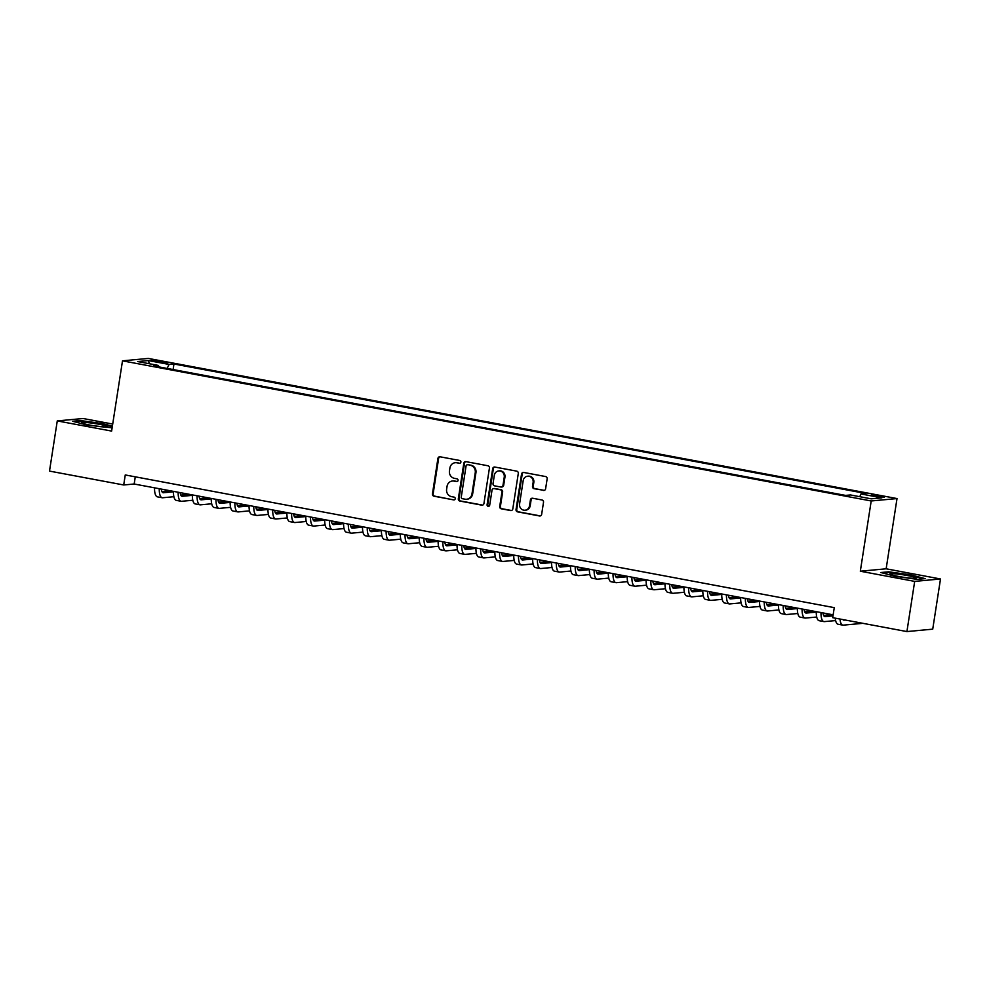 <?xml version="1.0" encoding="UTF-8"?>
<svg xmlns="http://www.w3.org/2000/svg" width="990" height="990" viewBox="0 0 990 990"><rect width="100%" height="100%" fill="white"/><g stroke="black" fill="none" stroke-linecap="round" stroke-linejoin="round"><path stroke-width="1.49" d="M460.894 462.12A1.398 1.312 -95.3 0 0 459.805 460.499L440.092 456.798A2.005 1.881 -95.3 0 0 437.927 458.42L432.444 493.886A2.005 1.881 -95.3 0 0 433.991 496.2L453.705 499.9A1.398 1.312 -95.3 0 0 455.214 498.762A1.398 1.312 -95.3 0 0 454.138 497.141L451.589 496.658A6.41 6.014 -95.3 0 1 446.626 489.246L447.072 486.288A6.41 6.014 -95.3 0 1 453.989 481.091L456.539 481.573A1.398 1.312 -95.3 0 0 458.061 480.435A1.398 1.312 -95.3 0 0 456.972 478.814L454.422 478.343A6.41 6.014 -95.3 0 1 449.46 470.918L449.918 467.961A6.41 6.014 -95.3 0 1 456.823 462.775L459.385 463.246A1.398 1.312 -95.3 0 0 460.894 462.12M880.147 495.891L871.472 495.099L875.68 496.312L884.367 497.104L880.147 495.891M543.448 490.434A2.005 1.881 -95.3 0 0 545.601 488.812L547.148 478.863A2.005 1.881 -95.3 0 0 545.589 476.549L523.698 472.453A2.005 1.881 -95.3 0 0 521.532 474.074L516.038 509.541A2.005 1.881 -95.3 0 0 517.597 511.855L539.488 515.951A2.005 1.881 -95.3 0 0 541.654 514.33L543.51 502.314A2.005 1.881 -95.3 0 0 541.963 499.987L532.595 498.242A2.005 1.881 -95.3 0 0 530.43 499.863L529.501 505.816A5.358 5.024 -95.3 0 1 525.034 510.221A5.358 5.024 -95.3 0 1 519.577 503.96L523.19 480.62A5.358 5.024 -95.3 0 1 527.658 476.215A5.358 5.024 -95.3 0 1 533.127 482.476L532.521 486.362A2.005 1.881 -95.3 0 0 534.068 488.689L544.141 490.372A2.005 1.881 -95.3 0 0 544.277 490.397M860.322 571.218L914.686 581.39L906.914 631.571L932.729 629.157L940.5 578.977L886.149 568.804L897.014 498.564L871.2 500.965L860.322 571.218L886.149 568.804M112.712 424.054L83.086 418.51L57.272 420.911L111.623 431.083L122.5 360.843L871.2 500.965M57.272 420.911L49.5 471.092L123.713 484.976L134.17 484.011L833.147 614.827M906.914 631.571L832.701 617.673L834.261 607.637L125.26 474.953L123.713 484.976M489.431 468.06A2.005 1.881 -95.3 0 0 487.872 465.746L465.981 461.649A2.005 1.881 -95.3 0 0 463.815 463.271L458.333 498.737A2.005 1.881 -95.3 0 0 459.88 501.051L481.771 505.147A2.005 1.881 -95.3 0 0 483.937 503.526L489.431 468.06M494.839 467.045L516.731 471.141A2.005 1.881 -95.3 0 1 518.29 473.468L512.795 508.922A2.005 1.881 -95.3 0 1 510.63 510.555L501.262 508.798A2.005 1.881 -95.3 0 1 499.715 506.484L501.942 492.092A2.005 1.881 -95.3 0 0 500.383 489.778L494.171 488.614A2.005 1.881 -95.3 0 0 492.005 490.236L489.691 505.209A1.398 1.312 -95.3 0 1 488.528 506.36A1.398 1.312 -95.3 0 1 487.092 504.727L492.674 468.666A2.005 1.881 -95.3 0 1 494.839 467.045M155.22 361.449L167.793 362.996L159.551 361.041L151.136 360.273L155.22 361.449M897.014 498.564L148.314 358.43L122.5 360.843M859.728 496.683L861.053 493.961L865.941 493.503L173.955 363.998L169.067 364.444L167.137 368.429M861.053 493.961L881.855 497.859L871.25 498.836L850.447 494.95L845.559 495.408L153.586 365.892L158.462 365.434L137.672 361.548L148.277 360.558L169.067 364.444M914.686 581.39L940.5 578.977M135.284 476.821L134.17 484.011M173.101 369.542L173.955 363.998M158.746 366.857L158.462 365.434M149.428 363.751L148.277 360.558M112.39 426.183L102.527 423.584L80.4 420.54L72.617 421.257L86.984 425.032L112.13 427.804M925.143 578.643L910.788 574.856L888.661 571.812L880.877 572.529L895.232 576.316L917.371 579.36L925.143 578.643M459.385 463.246L457.529 462.714A6.41 6.014 -95.3 0 0 455.957 462.639L455.264 462.701M452.418 481.016L453.123 480.954A6.41 6.014 -95.3 0 1 454.695 481.029L457.232 481.511M439.956 456.786A2.005 1.881 -95.3 0 0 438.632 458.358L433.137 493.824A2.005 1.881 -95.3 0 0 434.684 496.139L453.705 499.9M465.845 461.625A2.005 1.881 -95.3 0 0 464.52 463.209L459.026 498.663A2.005 1.881 -95.3 0 0 460.573 500.989L482.476 505.086A2.005 1.881 -95.3 0 0 482.613 505.098M467.589 464.793A1.398 1.312 -95.3 0 0 466.08 465.919L461.266 497.054A1.398 1.312 -95.3 0 0 462.342 498.675L465.04 499.183A6.41 6.014 -95.3 0 0 471.958 493.985L475.25 472.713A6.41 6.014 -95.3 0 0 470.287 465.288L468.295 464.718A1.398 1.312 -95.3 0 0 467.948 464.706L467.243 464.768M466.612 499.245L467.305 499.183A6.41 6.014 -95.3 0 0 472.651 493.923L471.958 493.985M468.295 464.718L470.98 465.226A6.41 6.014 -95.3 0 1 475.943 472.638L472.651 493.923M493.676 488.59L494.381 488.528A2.005 1.881 -95.3 0 1 494.864 488.553L501.089 489.716A2.005 1.881 -95.3 0 1 502.635 492.03L500.408 506.41A2.005 1.881 -95.3 0 0 501.955 508.736L511.335 510.481A2.005 1.881 -95.3 0 0 511.471 510.506M494.703 467.032A2.005 1.881 -95.3 0 0 493.379 468.604L487.785 504.665A1.398 1.312 -95.3 0 0 488.862 506.286M504.244 477.168A5.358 5.024 -95.3 0 0 498.787 470.918A5.358 5.024 -95.3 0 0 494.319 475.311L493.045 483.541A2.005 1.881 -95.3 0 0 494.592 485.855L500.816 487.018A2.005 1.881 -95.3 0 0 502.97 485.397L504.244 477.168L504.95 477.106A5.358 5.024 -95.3 0 0 499.48 470.844L498.787 470.918M501.311 487.043L502.004 486.981A2.005 1.881 -95.3 0 0 503.675 485.335L502.97 485.397M504.95 477.106L503.675 485.335M527.658 476.215L528.363 476.153A5.358 5.024 -95.3 0 1 533.82 482.415L533.214 486.3A2.005 1.881 -95.3 0 0 534.773 488.614L544.141 490.372M525.034 510.221L525.74 510.159A5.358 5.024 -95.3 0 0 530.207 505.754L529.501 505.816M532.447 498.218A2.005 1.881 -95.3 0 0 531.123 499.802L530.207 505.754M523.549 472.428A2.005 1.881 -95.3 0 0 522.225 474.012L516.743 509.466A2.005 1.881 -95.3 0 0 518.29 511.793L540.193 515.889A2.005 1.881 -95.3 0 0 540.33 515.901M161.271 489.072A10.197 3.378 100.6 0 0 163.103 492.735A10.197 3.378 100.6 0 0 163.424 492.748L173.436 491.807M161.89 491.56L170.329 490.78M173.894 496.708L162.645 497.76A15.296 5.074 -79.4 0 1 162.162 497.735A15.296 5.074 -79.4 0 1 159.254 488.701M162.162 497.735L157.435 496.856A15.296 5.074 -79.4 0 1 154.527 487.822M99.223 424.289A13.254 1.176 8.8 0 0 81.725 422.891A13.254 1.176 8.8 0 0 90.152 425.131A13.254 1.176 8.8 0 0 107.601 426.9A13.254 1.176 8.8 0 0 99.223 424.289M74.176 421.666L80.784 421.059L102.23 424.017L112.316 426.665M894.576 573.779A13.254 1.176 8.8 0 0 889.985 574.163A13.254 1.176 8.8 0 0 898.239 576.378A13.254 1.176 8.8 0 0 911.332 578.185A13.254 1.176 8.8 0 0 915.861 578.172A13.254 1.176 8.8 0 0 909.501 575.957A13.254 1.176 8.8 0 0 894.576 573.779M882.437 572.938L889.045 572.331L910.478 575.289L923.732 578.766M180.168 492.612A10.197 3.378 100.6 0 0 182.012 496.262A10.197 3.378 100.6 0 0 182.333 496.287L192.332 495.346M180.799 495.099L189.238 494.307M192.79 500.247L181.554 501.299A15.296 5.074 -79.4 0 1 181.071 501.274A15.296 5.074 -79.4 0 1 178.163 492.24M181.071 501.274L176.344 500.396A15.296 5.074 -79.4 0 1 173.436 491.349M199.077 496.151A10.197 3.378 100.6 0 0 200.921 499.802A10.197 3.378 100.6 0 0 201.242 499.826L211.241 498.886M199.708 498.638L208.147 497.846M211.699 503.786L200.463 504.838A15.296 5.074 -79.4 0 1 199.98 504.813A15.296 5.074 -79.4 0 1 197.072 495.78M199.98 504.813L195.253 503.935A15.296 5.074 -79.4 0 1 192.345 494.889M217.986 499.69A10.197 3.378 100.6 0 0 219.829 503.341A10.197 3.378 100.6 0 0 220.151 503.353L230.15 502.425M218.604 502.178L227.056 501.386M230.608 507.325L219.372 508.377A15.296 5.074 -79.4 0 1 218.889 508.353A15.296 5.074 -79.4 0 1 215.981 499.319M218.889 508.353L214.162 507.474A15.296 5.074 -79.4 0 1 211.254 498.428M236.895 503.229A10.197 3.378 100.6 0 0 238.726 506.88A10.197 3.378 100.6 0 0 239.048 506.892L249.059 505.964M237.513 505.717L245.965 504.925M249.517 510.865L238.281 511.917A15.296 5.074 -79.4 0 1 237.798 511.892A15.296 5.074 -79.4 0 1 234.878 502.858M237.798 511.892L233.071 511.013A15.296 5.074 -79.4 0 1 230.15 501.967M255.804 506.769A10.197 3.378 100.6 0 0 257.635 510.419A10.197 3.378 100.6 0 0 257.957 510.432L267.968 509.504M256.422 509.256L264.862 508.464M268.426 514.404L257.177 515.456A15.296 5.074 -79.4 0 1 256.695 515.431A15.296 5.074 -79.4 0 1 253.787 506.397M256.695 515.431L251.967 514.553A15.296 5.074 -79.4 0 1 249.059 505.506M274.7 510.308A10.197 3.378 100.6 0 0 276.544 513.958A10.197 3.378 100.6 0 0 276.866 513.971L286.877 513.043M275.331 512.795L283.771 512.003M287.323 517.943L276.086 518.995A15.296 5.074 -79.4 0 1 275.604 518.97A15.296 5.074 -79.4 0 1 272.696 509.937M275.604 518.97L270.876 518.092A15.296 5.074 -79.4 0 1 267.968 509.046M293.609 513.847A10.197 3.378 100.6 0 0 295.453 517.498A10.197 3.378 100.6 0 0 295.775 517.51L305.774 516.582M294.24 516.335L302.68 515.543M306.232 521.482L294.995 522.534A15.296 5.074 -79.4 0 1 294.513 522.51A15.296 5.074 -79.4 0 1 291.604 513.476M294.513 522.51L289.785 521.631A15.296 5.074 -79.4 0 1 286.877 512.585M312.518 517.386A10.197 3.378 100.6 0 0 314.362 521.037A10.197 3.378 100.6 0 0 314.684 521.049L324.683 520.121M313.137 519.874L321.589 519.082M325.141 525.022L313.904 526.074A15.296 5.074 -79.4 0 1 313.422 526.049A15.296 5.074 -79.4 0 1 310.514 517.015M313.422 526.049L308.694 525.158A15.296 5.074 -79.4 0 1 305.786 516.124M331.427 520.926A10.197 3.378 100.6 0 0 333.259 524.576A10.197 3.378 100.6 0 0 333.581 524.589L343.592 523.661M332.046 523.413L340.498 522.621M344.05 528.561L332.813 529.613A15.296 5.074 -79.4 0 1 332.331 529.588A15.296 5.074 -79.4 0 1 329.41 520.542M332.331 529.588L327.603 528.697A15.296 5.074 -79.4 0 1 324.695 519.663M350.336 524.465A10.197 3.378 100.6 0 0 352.168 528.115A10.197 3.378 100.6 0 0 352.489 528.128L362.501 527.2M350.955 526.952L359.395 526.16M362.959 532.1L351.71 533.152A15.296 5.074 -79.4 0 1 351.227 533.127A15.296 5.074 -79.4 0 1 348.319 524.081M351.227 533.127L346.5 532.236A15.296 5.074 -79.4 0 1 343.592 523.203M369.245 528.004A10.197 3.378 100.6 0 0 371.077 531.655A10.197 3.378 100.6 0 0 371.399 531.667L381.41 530.739M369.864 530.491L378.304 529.7M381.868 535.639L370.619 536.691A15.296 5.074 -79.4 0 1 370.136 536.667A15.296 5.074 -79.4 0 1 367.228 527.62M370.136 536.667L365.409 535.776A15.296 5.074 -79.4 0 1 362.501 526.742M388.142 531.543A10.197 3.378 100.6 0 0 389.986 535.194A10.197 3.378 100.6 0 0 390.308 535.206L400.307 534.278M388.773 534.018L397.213 533.239M400.764 539.179L389.528 540.218A15.296 5.074 -79.4 0 1 389.045 540.206A15.296 5.074 -79.4 0 1 386.137 531.16M389.045 540.206L384.318 539.315A15.296 5.074 -79.4 0 1 381.41 530.281M407.051 535.083A10.197 3.378 100.6 0 0 408.895 538.733A10.197 3.378 100.6 0 0 409.216 538.746L419.216 537.817M407.682 537.558L416.122 536.778M419.673 542.718L408.437 543.757A15.296 5.074 -79.4 0 1 407.954 543.745A15.296 5.074 -79.4 0 1 405.046 534.699M407.954 543.745L403.227 542.854A15.296 5.074 -79.4 0 1 400.319 533.82M425.96 538.622A10.197 3.378 100.6 0 0 427.791 542.273A10.197 3.378 100.6 0 0 428.113 542.285L438.125 541.357M426.579 541.097L435.031 540.317M438.582 546.257L427.346 547.297A15.296 5.074 -79.4 0 1 426.863 547.284A15.296 5.074 -79.4 0 1 423.955 538.238M426.863 547.284L422.136 546.393A15.296 5.074 -79.4 0 1 419.228 537.36M444.869 542.161A10.197 3.378 100.6 0 0 446.7 545.812A10.197 3.378 100.6 0 0 447.022 545.824L457.034 544.884M445.488 544.636L453.94 543.857M457.491 549.797L446.255 550.836A15.296 5.074 -79.4 0 1 445.76 550.824A15.296 5.074 -79.4 0 1 442.852 541.778M445.76 550.824L441.045 549.933A15.296 5.074 -79.4 0 1 438.125 540.899M463.778 545.688A10.197 3.378 100.6 0 0 465.609 549.351A10.197 3.378 100.6 0 0 465.931 549.363L475.943 548.423M464.397 548.175L472.836 547.396M476.4 553.336L465.151 554.375A15.296 5.074 -79.4 0 1 464.669 554.363A15.296 5.074 -79.4 0 1 461.761 545.317M464.669 554.363L459.942 553.472A15.296 5.074 -79.4 0 1 457.034 544.438M482.675 549.227A10.197 3.378 100.6 0 0 484.518 552.89A10.197 3.378 100.6 0 0 484.84 552.903L494.839 551.962M483.306 551.715L491.745 550.935M495.297 556.875L484.061 557.914A15.296 5.074 -79.4 0 1 483.578 557.89A15.296 5.074 -79.4 0 1 480.67 548.856M483.578 557.89L478.851 557.011A15.296 5.074 -79.4 0 1 475.943 547.977M501.584 552.767A10.197 3.378 100.6 0 0 503.427 556.417A10.197 3.378 100.6 0 0 503.749 556.442L513.748 555.501M502.215 555.254L510.654 554.474M514.206 560.402L502.97 561.454A15.296 5.074 -79.4 0 1 502.487 561.429A15.296 5.074 -79.4 0 1 499.579 552.395M502.487 561.429L497.76 560.55A15.296 5.074 -79.4 0 1 494.851 551.504M520.493 556.306A10.197 3.378 100.6 0 0 522.336 559.956A10.197 3.378 100.6 0 0 522.658 559.981L532.657 559.041M521.111 558.793L529.563 558.001M533.115 563.941L521.879 564.993A15.296 5.074 -79.4 0 1 521.396 564.968A15.296 5.074 -79.4 0 1 518.488 555.935M521.396 564.968L516.669 564.09A15.296 5.074 -79.4 0 1 513.761 555.043M539.402 559.845A10.197 3.378 100.6 0 0 541.233 563.496A10.197 3.378 100.6 0 0 541.555 563.52L551.566 562.58M540.02 562.332L548.472 561.54M552.024 567.48L540.788 568.532A15.296 5.074 -79.4 0 1 540.305 568.507A15.296 5.074 -79.4 0 1 537.384 559.474M540.305 568.507L535.578 567.629A15.296 5.074 -79.4 0 1 532.657 558.583M558.311 563.384A10.197 3.378 100.6 0 0 560.142 567.035A10.197 3.378 100.6 0 0 560.464 567.047L570.475 566.119M558.929 565.872L567.369 565.08M570.933 571.02L559.684 572.072A15.296 5.074 -79.4 0 1 559.202 572.047A15.296 5.074 -79.4 0 1 556.293 563.013M559.202 572.047L554.474 571.168A15.296 5.074 -79.4 0 1 551.566 562.122M577.207 566.923A10.197 3.378 100.6 0 0 579.051 570.574A10.197 3.378 100.6 0 0 579.373 570.587L589.372 569.658M577.838 569.411L586.278 568.619M589.83 574.559L578.593 575.611A15.296 5.074 -79.4 0 1 578.111 575.586A15.296 5.074 -79.4 0 1 575.202 566.552M578.111 575.586L573.383 574.707A15.296 5.074 -79.4 0 1 570.475 565.661M596.116 570.463A10.197 3.378 100.6 0 0 597.96 574.113A10.197 3.378 100.6 0 0 598.282 574.126L608.281 573.198M596.747 572.95L605.187 572.158M608.739 578.098L597.502 579.15A15.296 5.074 -79.4 0 1 597.019 579.125A15.296 5.074 -79.4 0 1 594.111 570.091M597.019 579.125L592.292 578.247A15.296 5.074 -79.4 0 1 589.384 569.201M615.025 574.002A10.197 3.378 100.6 0 0 616.869 577.653A10.197 3.378 100.6 0 0 617.191 577.665L627.19 576.737M615.644 576.489L624.096 575.697M627.648 581.637L616.411 582.689A15.296 5.074 -79.4 0 1 615.929 582.664A15.296 5.074 -79.4 0 1 613.02 573.631M615.929 582.664L611.201 581.786A15.296 5.074 -79.4 0 1 608.293 572.74M633.934 577.541A10.197 3.378 100.6 0 0 635.766 581.192A10.197 3.378 100.6 0 0 636.087 581.204L646.099 580.276M634.553 580.029L643.005 579.237M646.557 585.177L635.32 586.229A15.296 5.074 -79.4 0 1 634.837 586.204A15.296 5.074 -79.4 0 1 631.917 577.17M634.837 586.204L630.11 585.325A15.296 5.074 -79.4 0 1 627.19 576.279M652.843 581.081A10.197 3.378 100.6 0 0 654.675 584.731A10.197 3.378 100.6 0 0 654.996 584.744L665.008 583.815M653.462 583.568L661.902 582.776M665.466 588.716L654.217 589.768A15.296 5.074 -79.4 0 1 653.734 589.743A15.296 5.074 -79.4 0 1 650.826 580.709M653.734 589.743L649.007 588.852A15.296 5.074 -79.4 0 1 646.099 579.818M671.74 584.62A10.197 3.378 100.6 0 0 673.584 588.27A10.197 3.378 100.6 0 0 673.905 588.283L683.917 587.355M672.371 587.107L680.811 586.315M684.362 592.255L673.126 593.307A15.296 5.074 -79.4 0 1 672.643 593.282A15.296 5.074 -79.4 0 1 669.735 584.236M672.643 593.282L667.916 592.391A15.296 5.074 -79.4 0 1 665.008 583.357M690.649 588.159A10.197 3.378 100.6 0 0 692.493 591.81A10.197 3.378 100.6 0 0 692.814 591.822L702.813 590.894M691.28 590.646L699.72 589.854M703.271 595.794L692.035 596.846A15.296 5.074 -79.4 0 1 691.552 596.822A15.296 5.074 -79.4 0 1 688.644 587.775M691.552 596.822L686.825 595.931A15.296 5.074 -79.4 0 1 683.917 586.897M709.558 591.698A10.197 3.378 100.6 0 0 711.402 595.349A10.197 3.378 100.6 0 0 711.723 595.361L721.722 594.433M710.177 594.186L718.629 593.394M722.18 599.334L710.944 600.373A15.296 5.074 -79.4 0 1 710.461 600.361A15.296 5.074 -79.4 0 1 707.553 591.315M710.461 600.361L705.734 599.47A15.296 5.074 -79.4 0 1 702.826 590.436M728.467 595.238A10.197 3.378 100.6 0 0 730.298 598.888A10.197 3.378 100.6 0 0 730.62 598.9L740.631 597.972M729.086 597.712L737.538 596.933M741.089 602.873L729.853 603.912A15.296 5.074 -79.4 0 1 729.37 603.9A15.296 5.074 -79.4 0 1 726.45 594.854M729.37 603.9L724.643 603.009A15.296 5.074 -79.4 0 1 721.735 593.975M747.376 598.777A10.197 3.378 100.6 0 0 749.207 602.427A10.197 3.378 100.6 0 0 749.529 602.44L759.54 601.512M747.995 601.252L756.434 600.472M759.998 606.412L748.749 607.452A15.296 5.074 -79.4 0 1 748.267 607.439A15.296 5.074 -79.4 0 1 745.359 598.393M748.267 607.439L743.54 606.548A15.296 5.074 -79.4 0 1 740.631 597.514M766.285 602.316A10.197 3.378 100.6 0 0 768.116 605.967A10.197 3.378 100.6 0 0 768.438 605.979L778.449 605.051M766.904 604.791L775.343 604.011M778.895 609.951L767.658 610.991A15.296 5.074 -79.4 0 1 767.176 610.979A15.296 5.074 -79.4 0 1 764.268 601.932M767.176 610.979L762.449 610.087A15.296 5.074 -79.4 0 1 759.54 601.054M785.181 605.855A10.197 3.378 100.6 0 0 787.025 609.506A10.197 3.378 100.6 0 0 787.347 609.518L797.346 608.578M785.812 608.33L794.252 607.551M797.804 613.491L786.567 614.53A15.296 5.074 -79.4 0 1 786.085 614.518A15.296 5.074 -79.4 0 1 783.177 605.472M786.085 614.518L781.357 613.627A15.296 5.074 -79.4 0 1 778.449 604.593M804.09 609.382A10.197 3.378 100.6 0 0 805.934 613.045A10.197 3.378 100.6 0 0 806.256 613.058L816.255 612.117M804.721 611.87L813.161 611.09M816.713 617.03L805.476 618.069A15.296 5.074 -79.4 0 1 804.994 618.057A15.296 5.074 -79.4 0 1 802.086 609.011M804.994 618.057L800.266 617.166A15.296 5.074 -79.4 0 1 797.358 608.132M822.999 612.921A10.197 3.378 100.6 0 0 824.831 616.584A10.197 3.378 100.6 0 0 825.153 616.597L832.986 615.867M823.618 615.409L832.07 614.629M835.622 620.569L824.385 621.609A15.296 5.074 -79.4 0 1 823.903 621.584A15.296 5.074 -79.4 0 1 820.995 612.55M823.903 621.584L819.176 620.705A15.296 5.074 -79.4 0 1 816.267 611.672M842.923 619.591A10.197 3.378 100.6 0 0 843.74 620.111A10.197 3.378 100.6 0 0 844.062 620.136L845.237 620.025M862.872 623.329L843.282 625.148A15.296 5.074 -79.4 0 1 842.799 625.123A15.296 5.074 -79.4 0 1 839.99 619.035M842.799 625.123L838.085 624.245A15.296 5.074 -79.4 0 1 835.263 618.156M159.365 362.229L159.551 361.041M163.548 362.872L163.709 361.82M457.529 462.714L456.823 462.775M457.219 481.511L456.539 481.573M454.695 481.029L453.989 481.091M434.684 496.139L433.991 496.2M433.137 493.824L432.444 493.886M438.632 458.358L437.927 458.42M482.476 505.086L481.771 505.147M460.573 500.989L459.88 501.051M459.026 498.663L458.333 498.737M464.52 463.209L463.815 463.271M475.943 472.638L475.25 472.713M470.98 465.226L470.287 465.288M511.335 510.481L510.63 510.555M501.955 508.736L501.262 508.798M500.408 506.41L499.715 506.484M502.635 492.03L501.942 492.092M501.089 489.716L500.383 489.778M494.864 488.553L494.171 488.614M487.785 504.665L487.092 504.727M493.379 468.604L492.674 468.666M534.773 488.614L534.068 488.689M533.214 486.3L532.521 486.362M533.82 482.415L533.127 482.476M531.123 499.802L530.43 499.863M540.193 515.889L539.488 515.951M518.29 511.793L517.597 511.855M516.743 509.466L516.038 509.541M522.225 474.012L521.532 474.074M162.793 492.624L163.424 492.748M181.702 496.163L182.333 496.287M200.611 499.703L201.242 499.826M219.52 503.242L220.151 503.353M238.429 506.781L239.048 506.892M257.338 510.32L257.957 510.432M276.235 513.86L276.866 513.971M295.144 517.399L295.775 517.51M314.053 520.938L314.684 521.049M332.962 524.477L333.581 524.589M351.871 528.017L352.489 528.128M370.767 531.556L371.399 531.667M389.676 535.083L390.308 535.206M408.585 538.622L409.216 538.746M427.494 542.161L428.113 542.285M446.403 545.7L447.022 545.824M465.3 549.24L465.931 549.363M484.209 552.779L484.84 552.903M503.118 556.318L503.749 556.442M522.027 559.857L522.658 559.981M540.936 563.397L541.555 563.52M559.833 566.936L560.464 567.047M578.742 570.475L579.373 570.587M597.651 574.014L598.282 574.126M616.56 577.554L617.191 577.665M635.469 581.093L636.087 581.204M654.365 584.632L654.996 584.744M673.274 588.171L673.905 588.283M692.183 591.711L692.814 591.822M711.092 595.25L711.723 595.361M730.001 598.777L730.62 598.9M748.91 602.316L749.529 602.44M767.807 605.855L768.438 605.979M786.716 609.394L787.347 609.518M805.625 612.934L806.256 613.058M824.534 616.473L825.153 616.597M843.443 620.012L844.062 620.136"/></g></svg>

